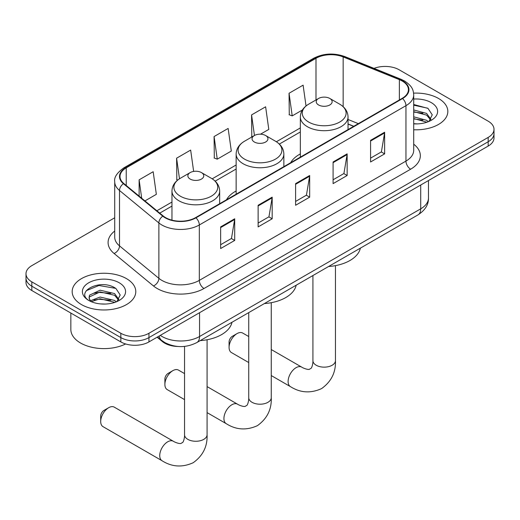 <?xml version="1.0" encoding="UTF-8"?>
<svg xmlns="http://www.w3.org/2000/svg" width="520" height="520" viewBox="0 0 520 520"><rect width="100%" height="100%" fill="white"/><g stroke="black" fill="none" stroke-linecap="round" stroke-linejoin="round"><path stroke-width="0.78" d="M236.145 190.977A35.12 20.274 0 0 0 226.506 199.764M300.333 153.913A35.12 20.274 0 0 0 290.693 162.708M353.652 126.36L348.043 124.091M178.074 346.489A19.877 11.479 180 0 1 162.435 341.601L157.112 337.214M114.712 217.783L31.824 265.636A19.877 11.479 0 0 0 26 273.754L26 282.412A19.877 11.479 0 0 0 31.824 290.524L120.841 341.919A19.877 11.479 0 0 0 148.954 341.919L488.176 146.075A19.877 11.479 0 0 0 494 137.956L494 133.633A19.877 11.479 0 0 1 488.176 141.745A19.877 11.479 0 0 0 494 133.633L494 129.305A19.877 11.479 0 0 0 488.176 121.186L399.159 69.791A19.877 11.479 0 0 0 374.023 68.38M26 273.754A19.877 11.479 0 0 0 31.824 281.866L120.841 333.268A19.877 11.479 0 0 0 148.954 333.268L148.954 337.591L488.176 141.745L148.954 337.591A19.877 11.479 0 0 1 120.841 337.591A19.877 11.479 0 0 0 148.954 337.591L148.954 341.919M31.824 281.866L31.824 286.195L120.841 337.591L31.824 286.195A19.877 11.479 0 0 1 26 278.083A19.877 11.479 0 0 0 31.824 286.195L31.824 290.524M438.516 98.462A31.805 18.363 0 0 0 413.601 93.138A31.805 18.363 0 0 1 438.516 98.462A31.805 18.363 0 0 1 447.831 111.449A31.805 18.363 0 0 0 438.516 98.462M126.464 278.623A31.805 18.363 0 0 0 91.806 274.644A31.805 18.363 0 0 0 72.169 291.61A31.805 18.363 0 0 0 81.484 304.59A31.805 18.363 0 0 0 116.148 308.575A31.805 18.363 0 0 0 135.785 291.61A31.805 18.363 0 0 0 126.464 278.623A31.805 18.363 0 0 0 91.806 274.644A31.805 18.363 0 0 0 72.169 291.61A31.805 18.363 0 0 0 81.484 304.59A31.805 18.363 0 0 0 116.148 308.575A31.805 18.363 0 0 0 135.785 291.61A31.805 18.363 0 0 0 126.464 278.623M402.2 81.016A21.203 12.239 180 0 1 408.415 89.674A21.203 12.239 180 0 1 402.2 98.326L195.578 217.62A21.203 12.239 180 0 1 163.215 215.989L123.851 183.534A21.203 12.239 180 0 1 120.016 176.508A21.203 12.239 180 0 1 126.224 167.856L315.998 58.292A21.203 12.239 180 0 1 343.154 56.92L399.373 79.645A21.203 12.239 180 0 1 402.2 81.016M402.578 80.802A21.736 12.545 0 0 0 399.672 79.391L343.454 56.667A21.736 12.545 0 0 0 315.62 58.071L125.853 167.635A21.736 12.545 0 0 0 123.416 183.709L162.78 216.164A21.736 12.545 0 0 0 195.949 217.841L402.578 98.547A21.736 12.545 0 0 0 402.578 80.802M220.643 226.902L220.643 248.541L234.702 240.428L234.702 218.784L220.643 226.902M220.643 244.706L231.472 238.453L234.644 219.505A5.304 3.062 -120 0 0 234.702 218.784M231.374 238.505L234.702 240.428M258.128 205.264L258.128 226.902L272.181 218.784L272.181 197.145L258.128 205.264M258.128 223.061L268.95 216.814L272.123 197.867A5.304 3.062 -120 0 0 272.181 197.145M268.86 216.866L272.181 218.784M370.578 140.341L370.578 161.98L384.631 153.868L384.631 132.223L370.578 140.341M370.578 158.138L381.401 151.892L384.572 132.945A5.304 3.062 -120 0 0 384.631 132.223M381.303 151.944L384.631 153.868M333.093 161.98L333.093 183.619L347.146 175.506L347.146 153.862L333.093 161.98M333.093 179.784L343.915 173.531L347.094 154.583A5.304 3.062 -120 0 0 347.146 153.862M343.824 173.583L347.146 175.506M295.607 183.619L295.607 205.264L309.667 197.145L309.667 175.506L295.607 183.619M295.607 201.422L306.436 195.169L309.608 176.222A5.304 3.062 -120 0 0 309.667 175.506M306.339 195.228L309.667 197.145M413.712 129.766A31.805 18.363 0 0 0 447.831 111.449A31.805 18.363 0 0 1 413.712 129.766M148.954 333.268L488.176 137.417A19.877 11.479 0 0 0 494 129.305M144.937 200.915L156.345 194.331L153.173 171.717L139.12 179.836L139.12 196.118M260.514 134.186L268.794 129.409L265.623 106.795L251.57 114.913L251.791 136.422M306.026 105.983L303.108 85.156L289.048 93.269L289.276 114.784M193.648 171.411L190.658 150.078L176.599 158.191L176.826 179.706M214.084 136.552L217.256 159.166L231.316 151.047L228.137 128.44L214.084 136.552L214.311 158.06M217.256 159.166L214.084 157.976M252.415 136.656L251.57 136.338M251.57 114.913L254.456 135.48M289.048 93.269L292.221 115.882L302.387 110.013M292.221 115.882L289.048 114.699M177.73 180.037L176.599 179.621M176.599 158.191L179.491 178.783M139.12 179.836L141.7 198.25M413.712 123.689L417.424 123.897M413.712 116.818L426.615 120.283L428.363 121.687M413.712 118.534L426.926 122.213M413.712 109.948L426.615 113.412L430.911 119.353M413.712 111.663L426.615 115.128L430.573 119.802M413.712 123.851A21.599 12.474 0 0 0 431.294 120.27A21.599 12.474 0 0 0 431.294 102.628A21.599 12.474 0 0 0 413.712 99.047M428.876 121.472L432.257 114.829L427.979 108.381L413.712 104.513M413.712 105.183L427.687 108.186M413.712 112.053L422.903 113.237M413.712 118.924L422.903 120.107M229.08 347.386L229.08 341.978A4.641 2.678 -60 0 1 232.356 336.297L237.042 333.593A11.264 6.506 120 0 0 229.08 347.386A11.264 6.506 120 0 0 231.406 352.547L248.736 362.55M318.565 104.956A7.95 4.589 0 0 0 329.81 104.956A7.95 4.589 0 0 0 329.81 98.462L339.684 104.163A21.912 12.649 0 0 1 339.684 122.057A21.912 12.649 0 0 1 308.692 122.057A21.912 12.649 0 0 1 308.692 104.163C303.297 107.367 300.514 111.624 300.333 116.935A23.855 13.774 0 0 0 307.32 126.672A23.855 13.774 0 0 0 333.32 129.662A23.855 13.774 0 0 0 348.043 116.935C347.867 111.624 345.079 107.367 339.684 104.163L329.81 98.462A7.95 4.589 0 0 0 318.565 98.462A7.95 4.589 0 0 0 318.565 104.956M328.569 266.513A36.446 21.04 0 0 0 360.366 248.15M248.736 336.538L242.671 333.034A11.264 6.506 120 0 0 237.042 333.593L232.356 336.297M164.886 384.449L164.886 379.041A4.641 2.678 -60 0 1 168.168 373.36L172.855 370.65A11.264 6.506 120 0 0 172.855 370.656A11.264 6.506 120 0 0 164.886 384.449A11.264 6.506 120 0 0 167.219 389.603L184.548 399.607M254.378 142.019A7.95 4.589 0 0 0 265.623 142.019A7.95 4.589 0 0 0 265.623 135.525L275.496 141.226A21.912 12.649 0 0 1 275.496 159.113A21.912 12.649 0 0 1 244.504 159.113A21.912 12.649 0 0 1 244.504 141.226C239.109 144.43 236.321 148.688 236.145 153.998A23.855 13.774 0 0 0 243.133 163.735A23.855 13.774 0 0 0 269.126 166.719A23.855 13.774 0 0 0 283.855 153.998C283.68 148.688 280.891 144.43 275.496 141.226L265.623 135.525A7.95 4.589 0 0 0 254.378 135.525A7.95 4.589 0 0 0 254.378 142.019M264.381 303.57A36.446 21.04 0 0 0 296.179 285.214M184.548 373.594L178.483 370.097A11.264 6.506 120 0 0 172.855 370.65L168.168 373.36M100.698 421.506L100.698 416.098A4.641 2.678 -60 0 1 103.974 410.416L108.66 407.713A11.264 6.506 120 0 0 100.698 421.506A11.264 6.506 120 0 0 103.031 426.666L162.065 460.746A11.264 6.506 -60 0 1 160.342 451.724A11.264 6.506 -60 0 1 167.7 441.799A11.264 6.506 -60 0 1 173.329 441.24C173.959 441.799 178.275 443.755 180.758 443.541L182.826 442.351C184.249 440.303 184.717 435.584 184.548 434.766A11.264 6.506 180 0 0 187.844 439.361A11.264 6.506 180 0 0 203.775 439.361A11.264 6.506 180 0 0 207.077 434.766C207.558 446.42 202.936 455.741 193.206 462.716C182.306 467.649 171.925 466.993 162.065 460.746M190.19 179.075A7.95 4.589 0 0 0 201.435 179.075A7.95 4.589 0 0 0 201.435 172.582L211.308 178.282A21.912 12.649 0 0 1 211.308 196.177A21.912 12.649 0 0 1 180.317 196.177A21.912 12.649 0 0 1 180.317 178.282C174.922 181.487 172.133 185.744 171.958 191.055A23.855 13.774 0 0 0 178.945 200.792A23.855 13.774 0 0 0 204.939 203.775A23.855 13.774 0 0 0 219.667 191.055C219.486 185.744 216.703 181.487 211.308 178.282L201.435 172.582A7.95 4.589 0 0 0 190.19 172.582A7.95 4.589 0 0 0 190.19 179.075M200.194 340.626A36.446 21.04 0 0 0 231.992 322.27M173.329 441.24L114.296 407.154A11.264 6.506 120 0 0 108.66 407.713L103.974 410.416M70.844 313.053L70.844 329.478A33.13 19.13 0 0 0 80.548 343.005A33.13 19.13 0 0 0 125.626 343.96M100.386 303.908L105.378 304.05M90.454 300.736L100.1 297.057L114.569 300.437L116.317 301.847M91.345 301.659L100.1 298.772L114.881 302.374M90.61 301.405L89.056 297.772A14.976 8.645 0 0 0 91.474 301.776M89.056 297.772L89.512 295.152L100.1 290.186L114.569 293.566L118.866 299.514M89.096 297.986L89.512 296.875L100.1 291.902L114.569 295.288L118.528 299.956M116.831 301.632L120.211 294.99L115.934 288.535C100.776 277.641 73.847 292 89.395 300.8L89.473 300.846M119.249 282.789A21.599 12.474 0 0 0 88.706 282.789A21.599 12.474 0 0 0 88.706 300.423A21.599 12.474 0 0 0 119.249 300.423A21.599 12.474 0 0 0 119.249 282.789M86.236 290.706L98.924 285.5L115.642 288.34M94.159 293.235L98.924 292.37L110.858 293.391M94.159 300.105L98.924 299.24L110.858 300.261M162.435 341.01L162.435 341.601M160.297 335.374A26.507 15.301 0 0 0 162.078 336.512A26.507 15.301 0 0 0 199.556 336.512L420.706 208.832A26.507 15.301 0 0 0 428.474 198.01C428.662 204.588 425.165 210.217 417.963 214.897L196.814 342.576A13.254 7.651 60 0 0 199.556 336.512L199.556 312.709M420.706 185.029L420.706 208.832A13.254 7.651 60 0 1 417.963 214.897M159.224 335.998A13.254 8.866 129.5 0 0 161.531 340.308L157.508 336.986M488.176 146.075L488.176 137.417M120.841 341.919L120.841 333.268M413.712 144.203A33.13 19.13 180 0 1 410.637 169.202L204.009 288.496A6.623 3.829 60 0 1 199.322 280.384L405.951 161.09A26.507 15.301 0 0 0 413.712 150.267L413.712 94.867A26.507 15.301 180 0 1 405.951 105.684A6.623 3.829 -120 0 0 402.578 98.547M204.009 288.496A33.13 19.13 180 0 1 157.157 288.496A33.13 19.13 180 0 1 153.446 285.942L114.081 253.487A33.13 19.13 180 0 1 114.712 231.036M161.844 280.384A26.507 15.301 0 0 0 199.322 280.384L199.322 224.978A26.507 15.301 180 0 1 158.873 222.937L119.509 190.483A26.507 15.301 180 0 1 114.712 181.701L114.712 237.107A26.507 15.301 0 0 0 119.509 245.882L158.873 278.337A26.507 15.301 0 0 0 161.844 280.384M413.712 94.867C413.283 90.311 412.861 86.522 404.579 81.01L401.096 79.32A6.623 3.1 112 0 0 399.672 79.391M401.096 79.32L344.877 56.595C333.899 52.709 323.479 53.274 313.619 58.286A6.623 3.829 60 0 1 315.62 58.071M125.853 167.635A6.623 3.829 -120 0 0 123.851 167.85C116.974 172.796 113.926 177.411 114.712 181.701M123.416 183.709A6.623 4.433 129.5 0 0 119.509 190.483L119.509 245.882A6.623 4.433 -50.5 0 1 114.081 253.487M344.877 56.595A6.623 3.1 112 0 0 343.454 56.667M162.78 216.164A6.623 4.433 129.5 0 0 158.873 222.937L158.873 278.337A6.623 4.433 -50.5 0 1 153.446 285.942M195.949 217.841A6.623 3.829 60 0 1 199.322 224.978L405.951 105.684L405.951 161.09A6.623 3.829 60 0 0 410.637 169.202M126.224 167.856L126.224 185.49M399.373 79.645L399.373 99.963M343.154 56.92L343.154 106.665M358.339 123.65L348.043 119.49M315.998 58.292L315.998 99.951M300.333 127.927L276.374 141.758M236.145 164.983L212.186 178.822M171.958 202.046L156.871 210.756M295.607 184.308L309.608 176.222M333.093 162.662L347.094 154.583M370.578 141.024L384.572 132.945M258.128 205.946L272.123 197.867M220.643 227.584L234.644 219.505M335.452 265.636L335.452 360.646A11.264 6.506 180 0 1 332.156 365.241A11.264 6.506 180 0 1 316.225 365.241A11.264 6.506 180 0 1 312.923 360.646C313.099 361.465 312.631 366.184 311.2 368.231L309.14 369.421C306.657 369.635 302.334 367.679 301.711 367.12L271.264 349.544M335.452 360.646C335.933 372.3 331.312 381.622 321.588 388.596C310.687 393.529 300.307 392.873 290.446 386.633A11.264 6.506 -60 0 1 288.717 377.604A11.264 6.506 -60 0 1 296.075 367.679A11.264 6.506 -60 0 1 301.711 367.12M271.264 302.692L271.264 397.703A11.264 6.506 180 0 1 267.963 402.304A11.264 6.506 180 0 1 252.038 402.304A11.264 6.506 180 0 1 248.736 397.703C248.905 398.528 248.443 403.247 247.013 405.288L244.953 406.478C242.469 406.692 238.147 404.736 237.523 404.176L207.077 386.601M271.264 397.703C271.745 409.363 267.124 418.678 257.4 425.659C246.5 430.593 236.119 429.936 226.258 423.69A11.264 6.506 -60 0 1 224.53 414.661A11.264 6.506 -60 0 1 231.888 404.736A11.264 6.506 -60 0 1 237.523 404.176M196.814 342.576C186.147 347.938 175.487 347.938 164.821 342.576L161.531 340.308M428.474 198.01L428.474 180.544M313.619 58.286L123.851 167.85M300.333 131.963L279.344 144.079M236.145 169.019L215.156 181.142M171.958 206.076L159.744 213.129M353.795 126.276L348.043 123.948M290.446 386.633L271.264 375.557M348.043 129.597L348.043 116.935M300.333 157.138L300.333 116.935M318.565 98.462L308.692 104.163M312.923 275.542L312.923 360.646M226.258 423.69L207.077 412.613M283.855 166.654L283.855 153.998M236.145 194.201L236.145 153.998M254.378 135.525L244.504 141.226M248.736 312.605L248.736 397.703M207.077 339.749L207.077 434.766M219.667 203.717L219.667 191.055M171.958 220.149L171.958 191.055M190.19 172.582L180.317 178.282M184.548 346.404L184.548 434.766"/></g></svg>
